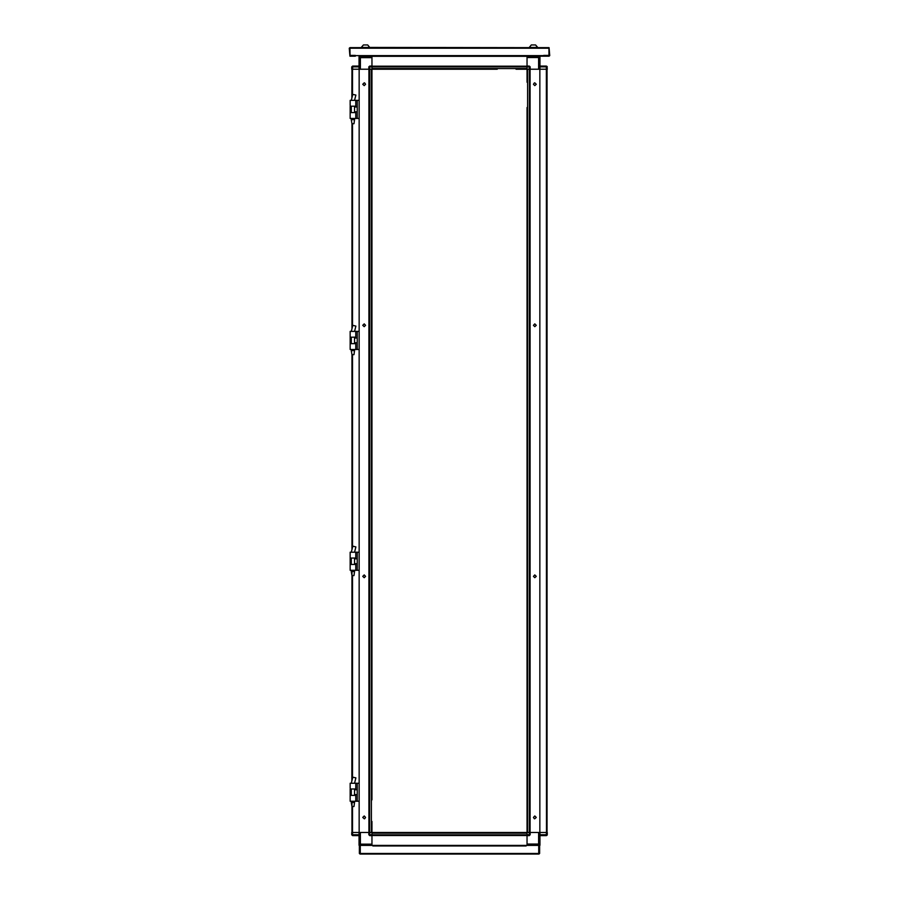 <?xml version="1.0" encoding="UTF-8"?>
<svg xmlns="http://www.w3.org/2000/svg" width="899" height="899" viewBox="0 0 899 899"><rect width="100%" height="100%" fill="white"/><g stroke="black" fill="none" stroke-linecap="round" stroke-linejoin="round"><path stroke-width="1.35" d="M354.521 119.668L353.925 123.691L351.914 123.691L351.914 329.012L351.914 123.691L351.307 119.668L354.521 119.668L354.521 118.443M354.521 571.517L353.925 575.529L351.914 575.529L351.307 571.517L354.521 571.517L354.521 570.292M371.972 834.766L371.972 835.576L369.658 835.576L368.86 834.766L369.658 834.766L369.658 835.576L368.86 834.766L368.86 832.463L371.972 832.463L371.972 834.766L369.658 834.766L369.658 832.463L371.354 832.463L371.354 69.189L369.635 69.189L371.995 69.189L371.995 799.919M527.028 845.408L371.972 845.408M359.016 834.766L352.588 834.766L352.554 832.463L359.016 832.463L359.016 835.576L352.588 835.576L352.588 834.766L351.779 834.823L352.588 835.576L351.779 834.766L351.779 832.463L359.139 832.463L359.139 69.189L369.658 69.189L369.635 832.463M527.028 835.474L371.972 835.474L371.972 834.823L527.028 834.823L527.028 833.103L371.972 833.103L371.972 834.823M527.028 834.766L529.342 834.766L529.342 835.576L527.028 835.576L527.005 832.463L527.005 107.554M539.984 834.766L547.221 834.766L547.221 832.463L371.972 832.463L371.995 821.405M354.521 350.666L353.925 354.678L351.914 354.678L351.914 549.873L351.914 354.678L351.307 350.666L354.521 350.666L354.521 349.43M350.104 558.043L355.734 558.032L355.734 552.211L350.104 552.211L350.104 558.043L350.104 552.211M350.104 564.471L350.104 569.685L350.104 564.46L355.734 564.46L355.734 570.292L350.104 570.292L351.307 570.292L351.307 571.517L351.307 570.292M371.995 147.728L371.995 151.347M371.995 187.902L371.995 191.521M371.995 264.025L371.995 276.083M371.995 308.413L371.995 312.032M371.995 348.587L371.995 352.206M371.995 388.761L371.995 392.38M371.995 428.935L371.995 432.543M371.995 469.109L371.995 472.717M371.995 509.272L371.995 512.891M371.995 550.402L371.995 552.11M371.995 589.62L371.995 593.239M371.995 629.794L371.995 633.402M371.995 669.957L371.995 673.576M371.995 710.131L371.995 713.75M371.995 750.305L371.995 753.924M371.995 786.265L371.995 794.098M371.995 115.387L371.995 111.779M371.995 143.514L371.995 147.121M371.995 183.688L371.995 187.295M371.995 195.735L371.995 192.116M371.995 231.684L371.995 236.909M371.995 304.199L371.995 307.818M371.995 316.246L371.995 312.638M371.995 344.373L371.995 347.98M371.995 356.42L371.995 352.801M371.995 384.547L371.995 388.154M371.995 423.71L371.995 392.975M371.995 436.768L371.995 433.149M371.995 464.884L371.995 468.503M371.995 476.942L371.995 473.324M371.995 505.058L371.995 508.677M371.995 517.105L371.995 513.498M371.995 545.232L371.995 549.446M371.995 553.065L371.995 558.29M371.995 584.395L371.995 589.014M371.995 597.453L371.995 593.834M371.995 625.569L371.995 629.188M371.995 637.627L371.995 634.009M371.995 677.801L371.995 674.183M371.995 705.917L371.995 709.536M371.995 749.699L371.995 714.357M371.995 758.138L371.995 754.519M371.995 106.959L371.995 69.189L383.019 69.189L371.995 69.189M371.995 223.851L371.995 228.076M354.521 802.504L353.925 806.515L351.914 806.515L351.307 802.504L354.521 802.504L354.521 801.279M527.005 794.098L527.005 790.479M527.005 753.924L527.005 750.305M527.005 713.75L527.005 710.131M527.005 673.576L527.005 669.957M527.005 633.402L527.005 629.794M527.005 593.239L527.005 589.62M527.005 553.065L527.005 549.446M527.005 512.891L527.005 509.272M527.005 472.717L527.005 469.109M527.005 432.543L527.005 428.935M527.005 392.38L527.005 388.761M527.005 352.206L527.005 348.587M527.005 312.032L527.005 308.413M527.005 271.858L527.005 268.25M527.005 235.909L527.005 223.851M527.005 191.521L527.005 187.902M527.005 151.347L527.005 147.728M527.005 110.217L527.005 108.509M527.005 789.873L527.005 785.254M527.005 758.138L527.005 754.519M527.005 746.091L527.005 749.699M527.005 717.964L527.005 714.357M527.005 705.917L527.005 709.536M527.005 677.801L527.005 674.183M527.005 665.743L527.005 669.362M527.005 637.627L527.005 634.009M527.005 629.188L527.005 598.453M527.005 585.406L527.005 589.014M527.005 557.279L527.005 553.66M527.005 545.232L527.005 548.84M527.005 517.105L527.005 513.498M527.005 505.058L527.005 508.677M527.005 476.942L527.005 473.324M527.005 464.884L527.005 468.503M527.005 436.768L527.005 433.149M527.005 424.71L527.005 428.329M527.005 396.594L527.005 392.975M527.005 384.547L527.005 388.154M527.005 356.42L527.005 352.801M527.005 344.373L527.005 347.98M527.005 316.246L527.005 312.638M527.005 304.199L527.005 307.818M527.005 276.083L527.005 272.464M527.005 264.025L527.005 267.644M527.005 195.735L527.005 192.116M527.005 183.688L527.005 187.295M527.005 151.942L527.005 182.677M527.005 143.514L527.005 147.121M527.005 142.503L527.005 111.173M527.005 82.247L527.028 69.189L515.981 69.189M527.005 794.694L527.005 832.463M350.104 337.192L355.734 337.181L355.734 331.36L350.104 331.36L350.104 337.192L350.104 331.36M350.104 343.62L350.104 344.407L350.104 343.609L355.734 343.609L355.734 349.43L350.104 349.441L351.307 349.441L351.307 350.666L351.307 349.441M350.217 112.622L350.104 106.194L355.734 106.194L355.734 100.362L350.104 100.362L350.104 100.98L350.104 100.362M355.734 118.443L350.104 118.443L350.104 112.622L355.734 112.622L355.734 118.443L357.218 118.443L357.218 100.362L359.139 100.362M350.104 112.633L350.104 118.454L351.307 118.454L351.307 119.668L351.307 118.454M365.545 47.445L369.759 47.445L367.646 44.95L363.432 44.95L361.319 47.445L365.545 47.445M533.455 47.445L537.681 47.445L535.568 44.95L531.354 44.95L529.241 47.445L533.455 47.445M411.135 69.189L407.517 69.189M451.309 69.189L447.691 69.189M491.483 69.189L487.865 69.189M442.465 69.189L416.361 69.189M482.639 69.189L456.535 69.189M497.304 69.189L371.972 69.189L371.972 66.886L368.86 66.886L369.658 66.076L371.972 66.076L371.972 66.886M401.696 69.189L383.019 69.189M371.972 66.178L527.028 66.178L527.028 66.818L371.972 66.818L371.972 68.549L527.028 68.549L527.028 66.818M547.042 66.38L547.221 69.189L539.984 69.189L539.984 57.547L538.58 57.547L538.58 69.189L527.028 69.189L527.028 66.076L529.342 66.076L527.028 66.076L527.028 56.244M527.028 845.307L527.028 835.576L527.028 844.004L539.984 844.004L539.984 832.463L546.446 832.463L546.412 69.189L539.861 69.189L539.861 832.463M360.521 56.244L527.028 56.334M359.016 66.886L359.016 69.189L352.588 69.189L352.588 66.076L359.016 66.076L359.016 66.886L351.779 66.886L351.779 69.189L359.139 69.189M359.69 56.334L549.12 56.244L549.727 55.637L549.12 47.602L549.12 55.637L543.704 55.637L543.704 56.244L543.704 55.435L548.929 55.435L548.929 48.209L350.071 48.209L350.071 47.602L548.929 47.602L537.681 47.602L535.568 44.95M361.319 47.602L349.88 47.602L349.273 48.209L349.88 56.244L355.296 56.244L355.296 55.435L350.071 55.435L349.88 48.209L349.88 55.637L543.704 55.637M350.217 795.446L350.104 789.019L355.734 789.019L355.734 783.198L350.104 783.198L350.104 783.804L350.104 783.198M350.104 795.446L355.734 795.446L355.734 801.279L350.104 801.279L350.104 795.446L350.104 801.29L351.307 801.29L351.307 802.504L351.307 801.29M359.016 832.463L359.016 844.105L371.972 844.105L371.972 835.576L371.972 845.307M360.42 845.408L360.42 832.463L368.86 832.463L368.86 834.766M529.365 832.463L529.365 69.189L527.646 69.189L527.646 832.463L529.342 832.463L529.342 834.766L530.14 834.766L530.14 832.463L538.58 832.463L538.58 845.408L539.984 844.004L539.984 845.307L539.108 845.307M546.412 832.463L546.412 835.576L539.984 835.576M530.14 69.189L530.14 66.886L529.342 66.886L529.342 66.076L530.14 66.886L530.14 69.189L539.861 69.189M539.31 56.334L539.984 56.334L539.984 66.076L546.412 66.076L547.221 66.886L539.984 66.886M538.58 56.244L538.58 57.547L527.028 57.547L527.028 66.076M539.984 66.076L546.412 66.076L546.412 69.189M369.658 69.189L369.658 66.076L371.972 66.076L371.972 57.648L359.016 57.648L359.016 69.189M369.658 66.076L368.86 66.886L368.86 69.189L360.42 69.189L360.42 56.244L371.972 56.244M364.162 577.765L362.758 576.36L364.162 574.955L365.567 576.36L364.162 577.765M364.162 818.798L362.758 817.393L364.162 815.989L365.567 817.393L364.612 818.731M364.162 323.887L362.758 325.292L364.162 326.697L365.567 325.292L364.162 323.887M364.162 82.854L362.758 84.259L364.162 85.663L365.567 84.259L364.612 82.922M534.838 323.887L536.242 325.292L534.838 326.697L533.433 325.292L534.838 323.887M534.838 82.854L536.242 84.259L534.838 85.663L533.433 84.259L534.388 82.922M534.838 577.765L536.242 576.36L534.838 574.955L533.433 576.36L534.838 577.765M534.838 818.798L536.242 817.393L534.838 815.989L533.433 817.393L534.388 818.731M354.532 100.362L355.847 95.069L352.824 94.339L352.093 97.317L352.824 94.339M354.532 552.211L355.847 546.918L352.824 546.187L352.093 549.154L352.824 546.187M372.871 845.408L372.871 846.015L526.129 846.015L526.129 845.408L360.218 845.408L360.218 854.05L538.782 854.05L538.782 853.443L538.984 854.05L539.58 853.443L538.984 853.443L538.984 845.408L539.58 845.408L539.58 853.443M525.128 854.05L538.984 854.05M359.016 835.576L352.588 835.576M359.892 845.408L359.016 844.105L359.016 845.307L359.69 845.307M359.42 853.443L359.42 845.408L360.016 845.408L360.016 853.443L359.42 853.443L360.016 854.05L360.016 853.443L538.782 853.443L538.782 845.408L526.129 845.408M526.027 832.463L372.973 832.463M546.412 835.576L547.042 835.272M360.016 854.05L373.872 854.05M530.14 834.766L529.342 835.576M354.532 331.36L355.847 326.056L352.824 325.326L352.093 328.304L352.824 325.326M368.86 832.463L359.139 832.463M368.983 832.463L368.983 69.189L368.983 832.463M351.914 832.463L351.914 802.504L351.914 832.463M351.914 780.86L351.914 571.517L351.857 781.085M351.914 98.025L351.914 69.189L351.857 98.249M371.995 142.503L371.995 116.398M371.995 222.851L371.995 196.735M371.995 303.199L371.995 277.083M371.995 383.536L371.995 357.431M371.995 463.884L371.995 437.768M371.995 504.058L371.995 477.942M371.995 544.221L371.995 518.116M371.995 624.569L371.995 598.453M371.995 664.743L371.995 638.627M371.995 704.917L371.995 678.801M371.995 785.254L371.995 759.149M371.995 151.942L371.995 155.561M371.995 424.71L371.995 428.329M371.995 665.743L371.995 669.362M371.995 794.694L371.995 798.919M371.995 821.81L371.995 832.463M371.995 111.173L371.995 110.217M371.995 108.509L371.995 107.554M354.532 783.198L355.847 777.905L352.824 777.174L352.093 780.152L352.824 777.174M530.017 832.463L530.017 69.189M547.086 69.189L547.086 832.463M527.005 718.975L527.005 745.08M527.005 678.801L527.005 704.917M527.005 638.627L527.005 664.743M527.005 558.29L527.005 584.395M527.005 518.116L527.005 544.221M527.005 477.942L527.005 504.058M527.005 437.768L527.005 463.884M527.005 397.594L527.005 423.71M527.005 357.431L527.005 383.536M527.005 277.083L527.005 303.199M527.005 236.909L527.005 263.025M527.005 597.453L527.005 593.834M527.005 79.842L527.005 69.189L516.386 69.189L527.005 69.189M350.104 348.846L350.104 344.407L350.104 348.846M350.104 105.385L350.104 100.969L350.104 105.385M355.734 100.362L357.218 100.362M357.218 118.443L359.139 118.443M350.217 337.181L350.217 343.609M355.734 349.43L357.218 349.43L357.218 331.36L359.139 331.36M355.734 331.36L357.218 331.36M357.218 349.43L359.139 349.43M350.217 558.032L350.217 564.46M355.734 570.292L357.218 570.292L357.218 552.211L359.139 552.211M355.734 552.211L357.218 552.211M357.218 570.292L359.139 570.292M529.241 47.602L369.759 47.445M496.304 69.189L492.079 69.189L496.304 69.189M487.258 69.189L483.651 69.189L487.258 69.189M455.523 69.189L451.905 69.189L455.523 69.189M447.095 69.189L443.477 69.189L447.095 69.189M415.349 69.189L411.742 69.189L415.349 69.189M406.921 69.189L402.696 69.189L406.921 69.189M371.972 66.076L371.972 56.334M359.892 56.334L359.016 56.334L359.016 57.648L360.42 56.244M352.588 66.076L351.779 66.886L352.588 66.076L359.016 66.076M543.704 56.244L539.108 56.244L539.984 57.547M355.296 56.244L355.296 55.637M350.104 788.221L350.104 783.793L350.104 788.221M355.734 801.279L357.218 801.279L357.218 783.198L359.139 783.198M355.734 783.198L357.218 783.198M357.218 801.279L359.139 801.279M351.329 100.362L352.093 97.317L351.318 100.362M351.329 552.211L352.093 549.165L351.318 552.211M371.972 845.352L527.028 845.352M371.972 835.508L527.028 835.508M351.329 331.36L352.093 328.304L351.318 331.36M368.95 69.189L368.95 832.463M359.106 69.189L359.106 100.362M359.106 118.443L359.106 331.36M359.106 349.43L359.106 552.211M359.106 570.292L359.106 783.198M359.106 801.279L359.106 832.463M352.554 832.463L352.554 806.515M352.554 778.276L352.554 575.529M352.554 547.277L352.554 354.678M352.554 326.427L352.554 123.691M352.554 95.44L352.554 69.189M351.329 783.198L352.093 780.152L351.318 783.198M530.05 832.463L530.05 69.189M539.894 832.463L539.894 69.189M527.028 56.3L371.972 56.3M527.028 66.144L371.972 66.144M529.342 69.189L529.342 66.886L527.028 66.886M351.307 112.622L351.307 106.194M354.521 112.622L354.521 106.194M351.307 564.46L351.307 558.032M354.521 564.46L354.521 558.032M351.307 343.609L351.307 337.181M354.521 343.609L354.521 337.181M351.307 795.446L351.307 789.019M354.521 795.446L354.521 789.019M354.521 106.992L357.218 106.992M354.521 111.813L357.218 111.813M354.521 337.979L357.218 337.979M354.521 342.8L357.218 342.8M351.914 354.678L351.307 350.666M351.914 575.529L351.307 571.517M354.521 558.841L357.218 558.841M354.521 563.662L357.218 563.662M351.914 123.691L351.307 119.668M351.914 806.515L351.307 802.504M531.354 44.95L529.241 47.445M363.432 44.95L361.319 47.445M354.521 789.828L357.218 789.828M354.521 794.649L357.218 794.649"/></g></svg>
